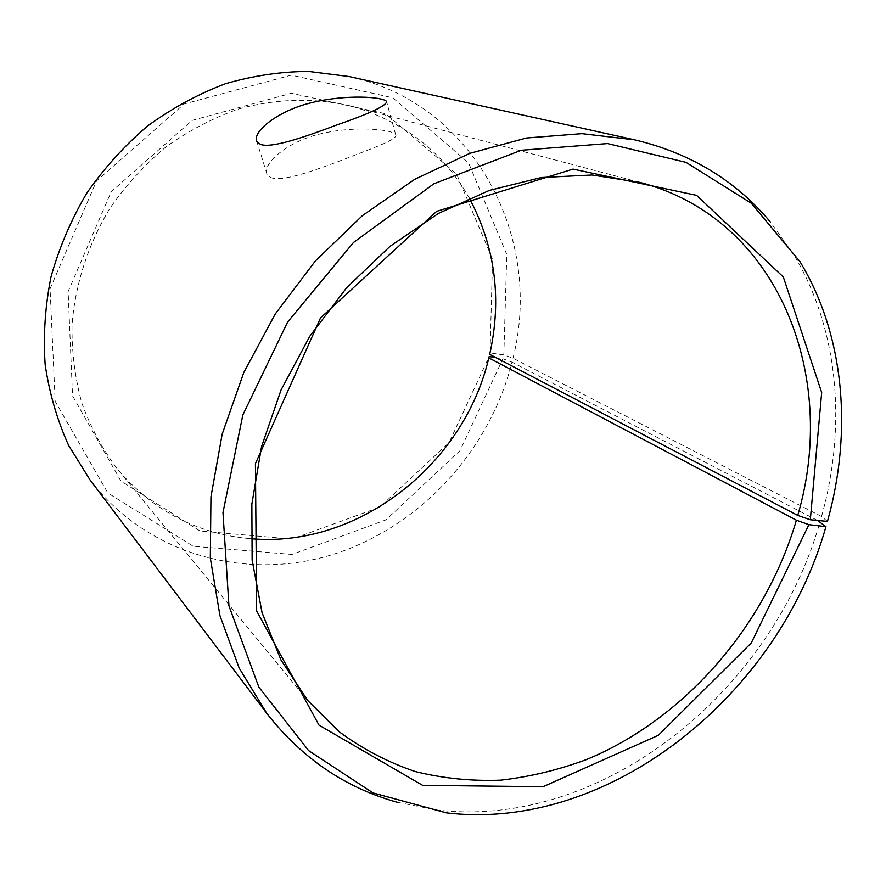 <?xml version="1.0" encoding="UTF-8"?>
<svg xmlns="http://www.w3.org/2000/svg" width="886" height="886" viewBox="0 0 886 886"><rect width="100%" height="100%" fill="white"/><g stroke="black" fill="none" stroke-linecap="round" stroke-linejoin="round"><path stroke-width="0.66" stroke-dasharray="4.43 3.32" d="M827.446 521.4L821.555 516.494C846.828 426.21 838.798 328.95 793.435 254.193L770.222 221.81M397.77 802.384L436.887 809.981C601.882 829.728 772.404 691.767 820.048 521.776M821.555 516.494L512.972 358.21L503.824 354.887L506.781 254.481L468.572 162.88L392.797 97.792L291.261 75.144L184.177 103.961L96.519 180.932L50.059 288.792L55.176 401.369L107.848 492.981L193.203 546.241L292.015 554.448L385.942 519.883L459.956 450.719L502.894 358.741L495.938 357.634M90.139 480.079C148.028 555.699 247.604 581.426 333.767 554.193C420.163 526.649 489.482 450.919 512.019 362.164L502.894 358.741M512.972 358.21C543.616 239.375 475.549 103.551 349.018 76.539M503.824 354.887L490.036 352.949L492.55 259.177L456.556 173.955L385.753 113.807L291.361 93.285L192.218 120.374L111.204 191.741L68.122 291.505L72.53 395.798L120.972 481.065L200.048 531.024L292.059 539.109L379.828 507.124L449.091 442.557L489.172 356.549M490.036 352.949L489.681 354.367M469.314 198.176C443.21 152.049 403.817 121.349 351.155 106.065C314.94 97.515 276.055 98.424 237.802 109.255C212.585 118.237 188.729 130.718 166.214 146.711C144.861 164.519 126.144 184.975 110.063 208.055C88.157 244.104 75.133 284.428 72.01 325.24C71.7 352.329 75.033 378.455 81.999 403.617C90.926 427.838 102.887 449.866 117.871 469.713C153.71 511.222 198.032 534.214 250.849 538.721M817.468 520.447L512.019 362.164M270.751 177.521C281.604 182.317 313.843 170.932 345.241 158.871C376.65 146.711 399.32 138.714 395.599 134.373C391.69 129.445 355.74 125.59 321.385 133.631C286.743 141.505 261.913 164.143 267.074 174.343L270.751 177.521M799.947 261.58L793.435 254.193M446.311 812.827L436.887 809.981M117.871 469.713L307.686 700.461M351.155 106.065L640.024 182.416M395.599 134.373L386.506 101.369M267.074 174.343L256.829 141.505"/><path stroke-width="1.33" d="M469.314 198.176C495.263 246.995 502.052 299.058 489.681 354.367L797.743 515.419L810.313 519.761L821.676 392.52L783.313 276.964L696.584 195.352L573.02 169.104L436.643 211.366L320.522 317.908L255.423 463.677L256.663 611.019L319.004 725.136L422.611 785.35L543.063 786.724L658.342 735.302L751.239 643.003L808.918 524.678L825.94 526.649L817.468 520.447M797.743 515.419C838.854 376.029 778.539 218.377 640.024 182.416L591.992 174.996L541.18 177.543L489.293 190.424L438.26 213.526L390.05 246.319L346.636 287.717L309.823 336.204L281.095 389.884L261.558 446.599L251.857 504.09L252.133 560.118L262.057 612.647L280.928 659.893L307.686 700.461L339.161 731.747C362.662 749.069 388.013 762.325 415.224 771.54C443.111 778.417 471.629 781.286 500.789 780.156C529.972 776.834 558.712 769.901 586.997 759.357C685.199 718.524 765.404 625.616 796.392 520.204L808.918 524.678M810.313 519.761L827.446 521.4C852.587 431.87 844.757 335.506 799.947 261.58L751.273 203.226L685.997 162.348L607.563 143.576L521.245 150.266L433.918 183.756L353.47 242.509L287.651 321.983L242.853 414.936L222.984 512.562L228.953 605.891L258.856 687.148L308.616 750.608L372.984 792.904L446.311 812.827C609.424 832.275 778.539 695.255 825.94 526.649M770.222 221.81C735.557 180.445 690.382 153.123 634.719 139.855L581.947 133.653L526.439 138.006L469.99 153.289L414.604 179.371L362.341 215.686L315.261 261.093L275.236 314.021L243.816 372.463L222.164 434.195L210.957 496.825L210.325 558.047L219.972 615.726L239.154 668L266.786 713.374C302.06 758.449 345.717 788.119 397.77 802.384M634.719 139.855L349.018 76.539L308.627 71.434C280.84 71.578 253.064 75.698 225.321 83.782C197.988 94.126 172.139 108.158 147.763 125.878C124.638 145.514 104.315 167.93 86.795 193.126C71.201 219.562 59.296 247.382 51.078 276.587C45.131 306.124 43.159 335.473 45.153 364.633C49.372 393.218 57.202 420.174 68.654 445.492L90.139 480.079L266.786 713.374M495.938 357.634L489.172 356.549L488.839 357.911L796.392 520.204M250.849 538.721C358.265 548.257 463.887 464.641 488.839 357.911M260.429 144.374L256.829 141.505C251.945 132.169 277.362 110.672 312.215 102.51C346.791 94.215 382.708 96.829 386.506 101.369C387.226 105.39 370.237 113.408 335.55 125.435C303.865 137.341 271.216 148.582 260.429 144.374"/></g></svg>
